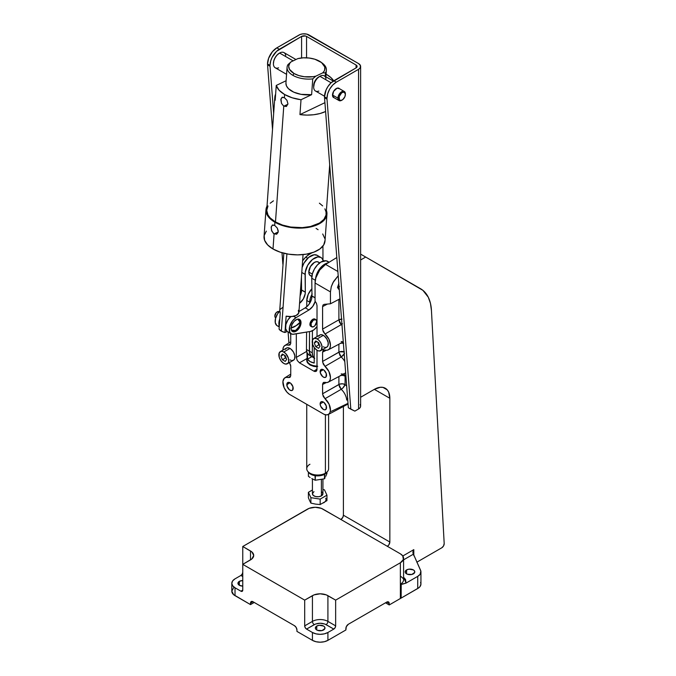 <?xml version="1.0" encoding="UTF-8"?>
<svg xmlns="http://www.w3.org/2000/svg" width="676" height="676" viewBox="0 0 676 676"><rect width="100%" height="100%" fill="white"/><g stroke="black" fill="none" stroke-linecap="round" stroke-linejoin="round"><path stroke-width="1.01" d="M406.58 569.919A4.816 2.78 180 0 1 411.828 569.319A4.816 2.78 180 0 1 414.802 571.888A4.816 2.78 180 0 1 413.391 573.856A4.816 2.78 180 0 1 408.143 574.456A4.816 2.78 180 0 1 405.169 571.888A4.816 2.78 180 0 1 406.58 569.919L406.58 573.856L406.58 569.919L409.048 569.158L413.391 569.919L414.439 570.823L414.709 572.428L411.828 574.456L407.307 574.203L405.532 572.952L405.169 571.888L406.58 569.919M239.355 581.352A4.816 2.78 180 0 1 242.76 580.54L239.355 581.352L239.355 585.289L239.355 581.352A4.816 2.78 180 0 0 237.944 583.32L239.355 581.352M316.765 626.044A4.816 2.78 180 0 1 322.013 625.444A4.816 2.78 180 0 1 324.987 628.012A4.816 2.78 180 0 1 323.576 629.981A4.816 2.78 180 0 1 318.328 630.581A4.816 2.78 180 0 1 315.354 628.012A4.816 2.78 180 0 1 316.765 626.044L316.765 629.981L316.765 626.044L319.233 625.283L323.576 626.044L324.624 626.948L324.894 628.553L322.013 630.581L317.492 630.328L315.717 629.077L315.354 628.012L316.765 626.044M242.76 586.1A4.816 2.78 180 0 1 237.944 583.32L239.355 585.289L242.76 586.1M312.43 621.396A2.628 1.521 -120 0 0 314.289 624.616C318.21 622.782 322.131 622.782 326.052 624.616A2.628 1.521 120 0 0 327.911 621.396A10.951 6.321 0 0 0 312.43 621.396A2.628 1.521 -120 0 0 314.289 624.616L306.549 629.086L312.43 632.482L312.43 640.349L296.95 631.409L312.43 640.349A10.951 6.321 0 0 0 327.911 640.349L324.362 641.718L320.17 642.2L315.979 641.718L312.43 640.349L312.43 632.482L315.979 633.851L320.17 634.333L324.362 633.851L327.911 632.482A10.951 6.321 180 0 1 312.43 632.482L306.549 629.086A2.628 1.521 60 0 1 304.69 625.866L312.43 621.396L304.69 625.866L304.69 600.127L312.43 595.657L312.43 621.396L312.43 595.657A10.951 6.321 180 0 1 327.911 595.657L327.911 621.396L335.651 625.866A2.628 1.521 -60 0 1 333.8 629.086L326.052 624.616A2.628 1.521 120 0 0 327.911 621.396A10.951 6.321 0 0 0 312.43 621.396M403.58 577.253L405.541 579.459L406.039 583.101L417.726 576.358L417.726 588.517L417.726 576.358L420.1 574.304L420.844 571.059L412.782 552.664L420.556 570.248A10.951 6.321 180 0 1 420.937 571.888A10.951 6.321 180 0 1 417.726 576.358L406.039 583.101L401.214 584.284L401.155 598.015A10.951 6.321 180 0 1 400.369 598.513L389.224 604.952L388.81 602.172L386.748 602.088A3.507 2.02 -60 0 1 388.497 601.919A3.507 2.02 -60 0 1 389.224 603.524L386.748 602.088L348.351 624.261L346.289 626.72L345.875 629.981L327.911 640.349L345.875 629.981L345.875 628.553A3.507 2.02 -60 0 1 348.351 624.261L386.748 602.088L389.224 603.524L389.224 604.952L385.506 602.806L389.224 604.952L400.369 598.513L400.369 562.762L335.651 600.127L335.651 625.866L327.911 621.396L327.911 595.657L335.651 600.127L335.651 625.866L335.11 627.7L333.8 629.086L324.886 624.058L320.17 623.213L315.455 624.058L306.549 629.086L305.231 627.7L304.69 625.866L304.69 600.127L242.76 564.367L242.76 546.495L250.5 550.965L250.5 559.897L250.5 550.965A10.951 6.321 180 0 1 253.711 555.427A10.951 6.321 180 0 1 250.5 559.897L242.76 564.367L242.76 590.114A2.628 1.521 60 0 1 242.219 591.314A2.628 1.521 60 0 1 240.901 591.187L242.76 590.114L242.219 591.314L240.901 591.187L242.76 590.114L242.76 546.495L307.479 509.129A10.951 6.321 180 0 1 322.959 509.129L336.58 516.996L321.303 508.344L315.219 507.279L309.135 508.344L242.76 546.495L251.861 551.92L253.711 555.427L251.861 558.942L242.76 564.367L304.69 600.127L314.087 594.872L320.17 593.807L326.255 594.872L335.651 600.127L400.369 562.762L400.369 598.513A10.951 6.321 0 0 0 401.155 598.015L401.155 583.709L401.155 598.015L401.155 583.709L401.214 584.284L402.381 584.182L406.039 583.101L403.8 577.439M403.58 579.729A10.951 6.321 180 0 1 401.155 583.709A10.951 6.321 0 0 0 403.58 579.746C404.206 579.602 403.318 578.512 400.919 576.476M296.95 629.981L296.95 631.409L296.95 629.981A3.507 2.02 60 0 0 294.474 625.689L296.223 627.539L296.95 629.981M327.911 640.349L327.911 632.482L333.8 629.086L327.911 632.482L327.911 640.349M231.809 583.32A10.951 6.321 180 0 1 235.02 578.85L232.645 580.904L231.809 583.32L232.645 585.737L235.02 587.79L235.02 595.657L235.02 587.79A10.951 6.321 180 0 1 231.809 583.32L231.809 591.187A10.951 6.321 0 0 0 235.02 595.657L250.5 604.597L254.218 602.451L250.5 604.597L250.5 603.161L252.976 601.733L250.5 603.161A3.507 2.02 60 0 1 251.227 601.564A3.507 2.02 60 0 1 252.976 601.733L294.474 625.689L252.976 601.733L250.914 601.817L250.5 604.597L233.659 594.694L231.809 591.187L233.659 587.672M417.726 588.517A10.951 6.321 0 0 0 420.937 584.047L420.1 586.464L418.672 587.892L401.214 598.049L417.726 588.517M413.163 554.303L403.58 559.838L413.163 554.303M235.02 587.79L240.901 591.187L235.02 587.79M242.76 576.527L240.901 575.453L235.02 578.85L240.901 575.453A2.628 1.521 120 0 0 242.76 572.234L242.219 574.068L240.901 575.453L242.76 576.527M400.369 553.821A10.951 6.321 180 0 1 403.58 558.292A10.951 6.321 180 0 1 400.369 562.762L403.369 559.525L402.744 555.875L400.369 553.821L386.748 545.955L400.369 553.821M441.842 547.754L416.822 562.204L441.842 547.754L443.557 545.912L444.191 543.521A3.329 1.918 -60 0 1 441.842 547.754M420.556 582.408L420.937 584.047L420.937 571.888M413.805 549.639L413.805 555.697L413.805 549.639L402.82 555.985L413.805 549.639M413.281 550.619L412.926 551.641L413.281 550.619M420.616 288.762A52.551 30.335 -60 0 1 431.449 310.605L444.191 543.521L431.449 310.605L430.468 303.397L428.288 297.22L422.906 290.342L365.691 257.049L420.616 288.762M360.621 254.125L365.691 257.049L360.621 259.981L365.691 257.049L360.621 254.125M387.306 546.352L388.886 544.839L389.841 542.025L389.841 398.282L388.666 392.122L387.23 389.858L382.962 387.39L380.284 387.289L374.36 389.351L360.621 397.277L374.36 389.351A21.894 12.641 -60 0 1 385.312 388.261A21.894 12.641 -60 0 1 389.841 398.282L374.36 389.351L389.841 398.282L389.841 542.025A3.507 2.02 -60 0 1 387.365 546.309M386.748 545.955L336.58 516.996L386.748 545.955M340.915 519.498A3.507 2.02 120 0 0 343.4 515.205L389.841 542.025L343.4 515.205L343.4 406.496L343.4 515.205L342.842 517.334L340.856 519.531M291.077 316.36L287.908 319.959L285.923 324.463L285.652 328.671L287.173 331.46L284.959 332.516L281.351 331.13L286.894 253.889L281.351 331.13L279.078 329.119A9.633 5.062 4.1 0 0 281.351 331.13A9.633 5.062 4.1 0 0 284.959 332.516L286.134 316.165L291.457 316.596L296.122 315.472L298.691 313.14L298.378 310.318M279.729 310.639L280.253 312.768L279.078 329.119L280.253 312.768A9.633 5.062 4.1 0 1 279.703 310.85L283.835 253.221M282.5 307.605L280.32 309.278M287.173 331.46L284.959 332.516L286.134 316.165A9.633 5.062 4.1 0 0 298.919 312.227L303.059 254.599M311.974 296.088A9.633 5.56 120 0 0 311.974 295.978L315.058 297.761L311.974 295.978A9.633 5.56 -60 0 1 311.974 296.088L315.058 297.871L311.974 296.088L311.467 299.367L310.014 302.747L307.834 305.713L305.256 307.834A9.633 5.56 120 0 0 311.974 296.088M311.078 326.432A4.183 2.417 -60 0 1 310.783 326.305A4.183 2.417 -60 0 1 309.912 324.387L311.737 320.187L313.444 319.004L315.329 319.368M301.014 322.638A7.005 4.048 -60 0 1 297.964 329.694A7.005 4.048 -60 0 1 292.564 331.57A7.005 4.048 -60 0 1 291.111 328.359L291.947 324.7L294.17 321.311L297.034 319.334L298.817 319.156L300.186 319.942L300.921 321.582L300.643 325.046L297.964 329.694L295.099 331.671L293.308 331.848L291.483 330.336L291.111 328.359A7.005 4.048 -60 0 1 294.17 321.311A7.005 4.048 -60 0 1 299.569 319.435A7.005 4.048 -60 0 1 301.014 322.638L300.076 322.097L301.014 322.638M291.998 331.113A7.005 4.048 120 0 0 293.173 331.13M293.359 331.096L291.77 331.054M298.843 319.114L299.603 320.517M308.974 309.971L295.97 317.686L292.581 320.754L289.641 326.609L289.683 331.95L290.883 333.606L292.708 334.282L310.588 331.409L313.909 329.854L316.976 326.584A9.633 5.56 -60 0 1 310.588 331.409L293.79 334.231A9.633 5.56 -60 0 1 291.246 333.843A9.633 5.56 -60 0 1 289.75 326.187A9.633 5.56 -60 0 1 295.97 317.686L308.974 309.971L305.256 307.834L298.969 311.56L305.256 307.834L308.974 309.971L312.718 306.456L315.227 301.344A9.633 5.56 -60 0 1 308.974 309.971M328.206 262.913L324.641 264.206L319.503 269.065L316.976 273.526L315.523 279.12A13.14 7.588 -60 0 1 327.978 262.939M311.23 326.466L310.411 326.001L309.912 324.387A4.183 2.417 -60 0 1 311.737 320.187A4.183 2.417 -60 0 1 314.957 319.064A4.183 2.417 -60 0 1 315.219 319.258M299.493 320.179A7.005 4.048 120 0 0 298.893 319.173M328.705 262.212L326.102 260.792L320.923 262.06L317.382 264.984L314.391 269.082L312.422 273.729L311.763 278.225L315.295 280.27L311.763 278.225L311.974 295.978L311.763 278.225A13.14 7.588 120 0 1 317.441 264.916A13.14 7.588 120 0 1 327.623 261.333L329.153 262.22M293.578 316.309L295.97 317.686L293.578 316.309M290.748 316.63A9.633 5.56 120 0 0 285.787 325.012A9.633 5.56 120 0 0 287.528 331.696L291.246 333.843M288.018 331.924L288.99 332.136M323.466 261.384L322.029 258.367L320.855 257.438L317.821 256.914L312.447 259.491L307.724 265.229L305.248 272.191L305.307 292.125A9.633 5.56 120 0 1 305.307 292.235A9.633 5.56 -60 0 1 299.561 303.321L303.347 298.893L305.18 293.832L305.307 292.235L301.589 290.089A9.633 5.56 120 0 1 300.093 295.868L301.589 290.089A9.633 5.56 120 0 0 301.589 289.979L305.307 292.125A9.633 5.56 -60 0 1 305.307 292.235L301.589 290.089A9.633 5.56 120 0 0 301.589 289.979L301.437 277.168L301.589 289.979L305.307 292.125L305.096 274.371L301.775 272.462L305.096 274.371A13.14 7.588 -60 0 1 310.766 261.071A13.14 7.588 -60 0 1 320.948 257.488A13.14 7.588 -60 0 1 323.373 260.987M278.605 326.145L277.633 325.933M276.788 325.46L275.267 322.672L275.538 318.464L277.523 313.96L279.703 311.239A9.633 5.56 120 0 0 277.143 325.705L279.239 326.914M302.037 267.73L304.006 263.082L308.729 257.345L314.103 254.767L317.145 255.291L318.32 256.221M279.306 325.959A9.633 5.56 -60 0 1 279.813 318.895L278.96 322.106L279.298 325.95M320.948 257.488L317.238 255.342A13.14 7.588 120 0 0 302.138 267.383M308.805 272.082L312.312 274.11L308.805 272.082A7.884 4.555 120 0 0 310.436 275.69L309.236 274.295L308.805 272.082L310.436 266.589L314.382 262.432L316.512 261.688L318.32 262.035A7.884 4.555 120 0 0 312.244 264.147A7.884 4.555 120 0 0 308.805 272.082M312.244 276.045L310.436 275.69L311.856 276.509M319.74 262.854L318.32 262.035L319.528 263.429M310.867 324.911A4.141 2.391 -60 0 1 312.675 320.745A4.141 2.391 -60 0 1 315.869 319.63A4.141 2.391 -60 0 1 316.723 321.531L315.869 319.63L313.225 320.23L311.095 323.491L311.366 326.508L313.225 326.871L314.915 325.697L316.723 321.531A4.141 2.391 -60 0 1 314.915 325.697A4.141 2.391 -60 0 1 311.729 326.804A4.141 2.391 -60 0 1 310.867 324.911L309.912 324.362L310.867 324.911M293.19 388.311A4.521 2.611 60 0 1 292.252 390.382A4.521 2.611 60 0 1 288.77 389.173A4.521 2.611 60 0 1 286.801 384.627L289.996 382.777L290.621 383.207L292.945 386.765L292.649 390.052L291.221 390.584L289.37 389.731L287.046 386.182L287.342 382.886L288.77 382.354L289.996 382.777L286.801 384.627A4.521 2.611 60 0 1 287.739 382.557A4.521 2.611 60 0 1 291.221 383.765A4.521 2.611 60 0 1 293.19 388.311M326.542 407.569A4.521 2.611 60 0 1 325.604 409.639A4.521 2.611 60 0 1 322.122 408.422A4.521 2.611 60 0 1 320.145 403.876L323.348 402.034L323.965 402.465L326.297 406.014L326.001 409.31L324.565 409.842L323.348 409.411L320.686 406.242L320.145 403.876L320.686 402.135L321.565 401.628L323.348 402.034L320.145 403.876A4.521 2.611 60 0 1 321.083 401.806A4.521 2.611 60 0 1 324.565 403.023A4.521 2.611 60 0 1 326.542 407.569M326.542 375.239A4.521 2.611 60 0 1 325.604 377.309A4.521 2.611 60 0 1 322.122 376.093A4.521 2.611 60 0 1 320.145 371.546L323.348 369.704L323.965 370.135L326.297 373.684L326.001 376.98L324.565 377.504L322.722 376.65L320.39 373.101L320.686 369.806L322.122 369.273L323.348 369.704L320.145 371.546A4.521 2.611 60 0 1 321.083 369.476A4.521 2.611 60 0 1 324.565 370.693A4.521 2.611 60 0 1 326.542 375.239M338.059 288.466L337.746 286.894L338.938 283.041L337.746 286.894L338.938 289.463L338.059 288.466M340.341 375.518L342.867 375.4L345.09 376.101L343.619 373.836M341.05 375.4A4.453 2.569 180 0 1 345.09 376.101L345.09 384.534A4.453 2.569 0 0 0 338.896 384.483L338.896 376.54L338.896 384.483L339.563 387.035L341.203 389.308L343.053 387.787L345.09 384.534L342.445 383.799L339.572 384.179L322.587 393.77L338.896 384.483L341.203 389.308A10.74 6.202 60 0 1 346.729 400.065L347.76 398.367L346.729 400.065A10.74 6.202 -120 0 0 341.203 389.308L325.004 398.696L341.203 389.308A4.453 1.791 -48.1 0 0 345.09 384.534L346.687 386.123L345.09 384.534L345.09 376.101L345.926 376.27L345.09 376.101A4.453 3.16 -75.6 0 0 343.797 373.946M340.341 343.188L343.678 343.222M341.05 343.07A4.453 2.569 180 0 1 343.383 343.154M344.042 351.757A4.453 2.569 0 0 0 338.896 352.154L338.896 344.211L338.896 352.154L339.918 355.365L341.203 356.979L344.549 353.472M344.43 351.892L339.572 351.85L322.587 361.44L323.263 364.077L325.004 366.367L341.203 356.979L338.896 352.154L322.587 361.44L322.587 352.137L322.629 362.074L325.004 366.367A10.056 5.805 60 0 1 330.209 375.214A10.056 5.805 60 0 1 328.266 382.16A10.056 5.805 60 0 1 325.004 382.337L323.263 382.616L322.587 384.475L322.587 393.77L323.263 396.415L325.004 398.696L322.629 394.404L322.587 384.475L326.28 382.565L322.587 384.475L322.629 383.892L323.627 382.379L327.176 382.523L328.925 381.703L330.065 379.963L330.454 377.495L328.925 371.53L325.004 366.367L341.203 356.979A10.74 6.202 60 0 1 344.802 361.626A10.74 6.202 -120 0 0 341.203 356.979A4.453 1.791 -48.1 0 0 344.219 354.004M341.541 319.131A4.453 2.569 0 0 0 338.896 319.816L338.896 299.375L338.896 319.816L339.563 322.376L341.203 324.649L342.445 323.711M342.014 319.123L338.896 319.816L322.587 329.111L323.263 331.747L325.004 334.037L341.203 324.649L338.896 319.816L322.587 329.111L322.587 306.591L322.629 329.736L325.004 334.037A10.056 5.805 60 0 1 330.209 342.876A10.056 5.805 60 0 1 328.266 349.83A10.056 5.805 60 0 1 325.004 349.999L323.263 350.286L322.587 352.137L326.28 350.236L322.587 352.137L323.627 350.05L327.176 350.193L328.925 349.365L330.065 347.633L330.454 345.166L328.925 339.2L325.004 334.037L341.203 324.649A10.74 6.202 60 0 1 342.022 325.443A10.74 6.202 -120 0 0 341.203 324.649A4.453 1.791 -48.1 0 0 341.929 324.15M289.886 345.056L286.168 345.014L284.41 345.833L283.278 347.565L282.889 350.151A10.056 5.805 60 0 1 284.858 345.495A10.056 5.805 60 0 1 288.339 345.199L290.072 344.921L290.748 343.062L290.748 333.555M289.886 377.394L288.339 377.529L290.072 377.25L290.748 375.391L290.748 366.088L289.522 362.505M323.01 305.02L322.587 306.591L327.421 304.065L322.587 306.591L323.01 305.02L324.159 304.361L330.454 303.794L324.159 304.361L323.01 305.02L324.159 304.361M299.468 362.835L313.875 371.149L317.019 369.104L313.875 371.149L299.468 362.835L297.237 360.485L296.316 357.384L296.316 333.809L296.316 357.384L306.642 351.427L296.316 357.384L297.237 360.485L299.468 362.835L306.929 358.525L299.468 362.835M317.019 366.755L313.774 366.4L309.938 364.989L307.453 362.75L306.752 360.08L307.005 361.888L309.938 364.989L317.019 366.755M308.797 254.717L307.47 253.948L308.797 254.717L311.83 252.858L308.797 254.717A15.354 8.864 -60 0 0 302.611 260.801L305.721 257.117L308.797 254.717M283.303 260.691L282.889 266.479L283.32 260.598M288.339 345.199L290.697 343.704M328.266 382.16L344.422 373.617A10.74 6.202 -120 0 0 345.647 372.577A10.74 6.202 60 0 1 344.439 373.608A10.74 6.202 60 0 1 341.203 373.879M343.273 341.667A10.74 6.202 60 0 1 341.203 341.549M339.977 298.809L330.454 303.794L330.454 291.897L331.274 286.742L333.614 281.453L338.211 275.757L332.896 282.745L331.274 286.742L330.454 291.897L315.058 283.007L330.454 291.897L330.454 303.794L339.977 298.809M325.587 264.409A15.354 8.864 120 0 0 315.058 283.007L315.058 301.166L316.486 303.321L317.019 305.662L317.019 336.623L317.019 305.662L316.486 303.321L315.058 301.166L315.058 283.007L315.853 277.844L319.714 270.037L325.587 264.409L337.882 271.507L325.587 264.409L336.809 257.531L325.587 264.409M317.019 350.278L316.959 370.009L316.486 371.048L315.075 371.572L313.875 371.149L316.098 371.369L317.019 369.333L317.019 350.278M290.705 333.133L290.748 343.062L290.072 344.921M289.303 362.192L290.748 366.088L290.748 375.391L290.072 377.25M288.339 377.529L286.058 377.36L284.258 378.306L282.923 381.526L284.114 387.694L286.928 392.105L289.32 394.252L324.015 414.287L326.415 414.903L328.435 414.396L329.829 412.833L330.437 410.391L329.077 404.18L325.004 398.696A10.056 5.805 60 0 1 330.209 407.543A10.056 5.805 60 0 1 328.266 414.489A10.056 5.805 60 0 1 324.015 414.287L289.32 394.252A10.056 5.805 60 0 1 283.329 385.481A10.056 5.805 60 0 1 284.858 377.825A10.056 5.805 60 0 1 288.339 377.529L290.697 376.033M301.547 291.052L300.397 291.635L301.547 291.052M300.49 290.308L301.589 289.734L300.49 290.308M322.934 246.056L322.976 259.829L322.934 246.056M331.232 411.388L348.005 403.344M347.717 399.575L346.729 400.065L347.717 399.575M324.539 97.733L327.015 99.161A13.14 7.588 -60 0 1 326.981 98.273L324.505 96.837A13.14 7.588 120 0 0 324.539 97.733L348.343 407.755L350.819 409.183L327.015 99.161L324.539 97.733L348.343 407.755L354.849 411.126L358.567 408.988L358.567 69.307L336.276 82.185L333.8 80.748A13.14 7.588 120 0 0 324.505 96.837L326.981 98.273A13.14 7.588 -60 0 1 336.276 82.185L332.719 85.049L329.702 89.114L327.691 93.761L326.981 98.273A13.14 7.588 120 0 0 327.015 99.161L350.819 409.183L354.849 411.126L358.567 408.988A7.005 4.048 0 0 0 360.621 406.124L360.088 407.67L358.567 408.988L358.567 69.307L360.088 67.997L360.485 65.656L358.567 63.586L306.752 34.104L302.704 33.876L300.178 34.484L276.822 47.852A13.14 7.588 120 0 0 267.535 63.95A13.14 7.588 120 0 0 267.561 64.837L270.045 66.265A13.14 7.588 -60 0 1 270.011 65.378L267.535 63.95L270.011 65.378A13.14 7.588 -60 0 1 279.298 49.289L276.822 47.852L272.445 51.655L268.625 58.254L267.535 63.95A13.14 7.588 120 0 0 267.561 64.837L272.521 129.386L267.561 64.837L270.045 66.265A13.14 7.588 -60 0 1 270.011 65.378L270.713 60.865L272.115 57.35L276.602 51.308L301.589 36.411A3.507 2.02 180 0 1 306.549 36.411L356.091 65.023A3.507 2.02 180 0 1 357.114 66.451A3.507 2.02 180 0 1 356.091 67.879L331.096 82.768L327.902 86.587L326.069 89.976L324.505 96.837A13.14 7.588 120 0 0 324.539 97.733M334.13 97.733A5.34 3.084 -60 0 1 333.606 97.538A5.34 3.084 -60 0 1 332.499 95.088A5.34 3.084 -60 0 1 334.831 89.714A5.34 3.084 -60 0 1 338.946 88.277A5.34 3.084 -60 0 1 339.386 88.632M281.993 252.723L282.889 264.367L281.993 252.723M288.077 332.017L288.922 342.943L288.077 332.017M290.604 364.922L290.748 366.789L290.604 364.922M290.748 335.964L290.562 333.445L290.748 335.964M273.662 113.441L270.045 66.265L273.662 113.441M334.172 97.75L332.567 95.899L333.606 91.361L337.011 88.201L339.411 88.674M356.091 67.879L356.091 65.023L356.091 67.879L333.8 80.748L336.276 82.185L358.567 69.307A7.005 4.048 180 0 0 360.621 66.451A7.005 4.048 180 0 0 358.567 63.586L309.025 34.983A7.005 4.048 180 0 0 299.113 34.983L276.822 47.852L279.298 49.289L301.589 36.411L301.589 57.959L301.589 36.411L305.408 35.98L306.549 36.411L306.549 57.815L306.549 36.411L356.091 65.023L357.114 66.451L356.091 67.879M360.088 404.578L360.621 406.124L360.621 66.451M325.24 347.439L326.846 347.126A7.005 4.048 -120 0 0 327.919 341.515A7.005 4.048 -120 0 0 323.348 335.338L317.154 338.913A7.005 4.048 60 0 1 321.725 345.09A7.005 4.048 60 0 1 320.652 350.7A7.005 4.048 60 0 1 317.154 350.354L319.047 351.013L321.269 350.193L322.013 346.323L320.652 342.614L319.047 340.442L317.154 338.913L314.399 338.287L312.574 339.808L312.574 344.185L314.399 347.802L317.154 350.354A7.005 4.048 60 0 1 312.574 344.185A7.005 4.048 60 0 1 313.647 338.566A7.005 4.048 60 0 1 317.154 338.913L323.348 335.338A7.005 4.048 -120 0 0 319.841 334.992L318.768 336.225M317.745 342.115L318.818 344.887L319.655 345.368L318.818 344.887L315.717 346.67L318.818 344.887L317.745 342.115M320.01 346.281L318.582 348.326L315.717 346.67L314.289 342.985L316.765 341.557L314.289 342.985L315.717 340.949L318.582 342.605L320.01 346.281L318.582 348.326L315.717 346.67L314.289 342.985L315.717 340.949L318.582 342.605L320.01 346.281M323.348 346.78L324.311 347.227M320.652 350.7L326.846 347.126L327.919 345.892L328.206 342.749L326.846 339.039L324.311 336.006L321.446 334.679L319.841 334.992L313.647 338.566M291.888 360.519L293.502 360.207A7.005 4.048 -120 0 0 294.575 354.596A7.005 4.048 -120 0 0 289.996 348.419L283.802 351.993A7.005 4.048 60 0 1 288.382 358.17A7.005 4.048 60 0 1 287.308 363.781A7.005 4.048 60 0 1 283.802 363.435L285.703 364.094L287.925 363.274L288.66 361.635L288.382 358.17L285.703 353.523L282.838 351.545L281.047 351.368L279.222 352.88L279.222 357.258L281.047 360.883L283.802 363.435A7.005 4.048 60 0 1 279.222 357.258A7.005 4.048 60 0 1 280.303 351.647A7.005 4.048 60 0 1 283.802 351.993L289.996 348.419A7.005 4.048 -120 0 0 286.489 348.072L285.416 349.306M284.393 355.196L285.466 357.959L286.311 358.449L285.466 357.959L282.374 359.75L285.466 357.959L284.393 355.196M286.666 359.362L285.23 361.398L282.374 359.75L280.946 356.066L283.421 354.63L280.946 356.066L282.374 354.03L285.238 355.677L286.666 359.362L285.23 361.398L282.374 359.75L280.946 356.066L282.374 354.03L285.238 355.677L286.666 359.362M289.996 359.86L290.959 360.308M287.308 363.781L293.502 360.207L294.575 358.973L294.854 355.829L293.502 352.12L290.959 349.086L288.103 347.76L286.489 348.072L280.303 351.647M306.743 404.316L306.743 468.722A10.934 6.312 0 0 0 309.946 473.183A10.934 6.312 0 0 0 325.41 473.183L325.41 414.777L325.41 473.183A10.934 6.312 180 0 1 309.946 473.183A10.934 6.312 180 0 1 307.698 471.299A10.934 6.312 180 0 1 309.946 464.26M317.019 366.324A10.934 6.312 180 0 1 306.743 360.029A10.934 6.312 180 0 1 306.929 358.871M307.698 471.299L308.619 472.49A9.92 5.729 0 0 0 310.664 474.206L308.51 472.347M307.512 359.176L307.512 353.607L307.512 359.176L311.873 356.658L307.512 359.176A10.748 6.211 180 0 0 314.196 363.037L310.081 361.559L307.512 359.176M314.196 347.523L314.196 363.037L314.196 347.523M317.678 366.231L313.563 365.758L310.081 364.415L307.749 362.404L306.929 360.029A10.748 6.211 0 0 0 317.019 366.223M326.846 472.347L324.7 474.206L319.613 475.769L313.884 475.448L310.664 474.206A9.92 5.729 0 0 0 326.736 472.49L327.666 471.299A10.934 6.312 180 0 1 325.41 473.183A10.934 6.312 0 0 0 328.612 468.722L328.612 414.303M306.955 358.795L306.955 361.254L308.586 363.536L311.602 365.277L317.678 366.341M306.929 352.441L307.132 358.812M312.177 293.959L310.352 298.116L309.692 302.172L309.684 303.287L309.692 302.172L310.174 302.451L309.692 302.172L309.684 303.287L309.692 302.172A11.813 6.819 -60 0 1 311.957 294.339A11.813 6.819 120 0 0 309.692 302.172L306.786 300.49L306.743 306.76L306.786 300.49L309.692 302.172L310.352 298.116L312.177 293.959M314.729 358.305L308.907 354.942A11.813 6.819 120 0 1 306.465 349.467L306.574 332.085L306.465 349.467L309.371 351.148L309.498 331.595L309.524 352.94L311.78 356.598L309.988 354.486L309.371 351.148L312.287 352.821L312.346 343.264L312.287 352.821L309.371 351.148A11.813 6.819 120 0 0 311.822 356.624A11.813 6.819 -60 0 1 309.371 351.148L309.498 331.595L309.371 351.148L306.465 349.467L307.073 352.804L308.864 354.917M312.363 340.391L312.43 330.784L312.363 340.391M314.196 357.934A11.813 6.819 -60 0 1 312.287 352.821L312.895 356.167L314.686 358.28M311.974 288.644L308.222 294.33L306.786 300.49A11.813 6.819 120 0 1 311.889 288.736M290.807 328.097L296.215 325.587L300.085 322.19L297.719 319.156A6.566 3.794 -60 0 1 298.733 319.452A6.566 3.794 -60 0 1 300.085 322.19A11.382 6.904 177.4 0 1 296.215 325.587A11.382 6.904 177.4 0 1 291.119 328.021M295.446 330.505A6.566 3.794 -60 0 1 292.159 330.834A6.566 3.794 -60 0 1 291.39 330.108L295.446 330.505C298.91 327.387 300.457 324.607 300.085 322.19A6.566 3.794 -60 0 1 295.446 330.505M274.853 316.115L276.188 312.675L277.329 311.822L278.546 312.523L277.329 311.822A3.507 2.02 120 0 0 275.039 314.915A3.507 2.02 120 0 0 275.58 317.72L275.724 317.805A3.507 2.02 -60 0 1 274.853 316.115A3.507 2.02 -60 0 1 277.329 311.822L277.025 312.008A3.067 1.766 120 0 0 274.853 315.76A3.067 1.766 120 0 0 274.862 315.929M279.23 311.737L279.078 311.653A3.507 2.02 120 0 0 277.329 311.822A3.507 2.02 -60 0 1 279.222 311.746M313.689 86.08A7.005 4.048 -60 0 1 318.624 76.996L315.869 79.548L314.501 81.914L313.765 86.638M332.499 95.02L337.949 98.164A5.256 3.034 -60 0 1 340.239 92.874A5.256 3.034 -60 0 1 344.287 91.471A5.256 3.034 -60 0 1 345.377 93.871A5.256 3.034 120 0 0 341.659 91.725A5.256 3.034 120 0 0 337.949 98.164L338.938 98.164A4.555 2.628 -60 0 1 342.157 92.587A4.555 2.628 -60 0 1 345.377 94.446L344.43 92.358L342.783 92.291L341.532 93.018L339.183 96.6L339.479 99.913L340.924 100.454L342.783 99.592L344.836 96.829L345.377 94.446A4.555 2.628 -60 0 1 342.157 100.023A4.555 2.628 -60 0 1 338.938 98.164L337.949 98.164A5.256 3.034 120 0 0 341.659 100.31A5.256 3.034 120 0 0 341.921 100.149A5.256 3.034 -60 0 1 339.031 100.572A5.256 3.034 -60 0 1 337.949 98.164L332.499 95.02M326.094 74.191A29.778 15.649 -175.9 0 1 326.576 74.47L326.094 74.191M275.183 100.302A29.778 15.649 -175.9 0 1 274.828 97.217A29.778 15.649 -175.9 0 1 275.614 94.218L274.895 96.609L275.183 100.302L276.247 85.438L279.137 90.254L284.621 94.505A29.778 15.649 -175.9 0 1 276.247 85.438L275.183 100.302M274.828 97.217L266.75 209.822A29.778 15.649 4.1 0 0 275.478 221.965L283.776 106.191L281.512 103.428L280.954 98.958L282.458 97.217L284.393 97.682L284.621 94.505L292.159 97.775L301.014 99.744L311.619 94.674L312.751 78.881L315.793 76.177A18.176 9.549 -175.9 0 1 294.018 73.507L292.843 75.323A19.705 10.36 4.1 0 0 312.751 78.881A19.705 10.36 -175.9 0 1 292.843 75.323A19.705 10.36 -175.9 0 1 287.072 67.287A19.705 10.36 -175.9 0 1 287.984 64.583A19.705 10.36 4.1 0 0 292.843 75.323L294.018 73.507L298.8 75.56L304.42 76.751L313.123 76.692L315.793 76.177L322.621 72.915L323.855 71.563L324.641 70.11L324.793 67.017L321.539 62.564L314.847 59.226L309.228 58.035L303.355 57.823L297.846 58.609L291.026 61.871L289.793 63.214L288.686 66.206L289.489 69.315L294.018 73.507A18.176 9.549 -175.9 0 1 291.026 61.871L287.984 64.583L291.026 61.871L297.846 58.609A18.176 9.549 -175.9 0 1 321.497 62.53A18.176 9.549 -175.9 0 1 322.621 72.915L325.477 72.805L325.215 76.413L325.477 72.805A19.705 10.36 4.1 0 0 322.646 63.417L321.497 62.53M265.964 209.763L264.046 236.515A30.564 16.063 4.1 0 0 273.003 248.988L274.084 233.921L271.811 231.158L271.135 227.482L272.242 225.142L274.693 225.412L274.921 222.235A30.564 16.063 -175.9 0 1 265.964 209.763A30.564 16.063 -175.9 0 1 267.012 206.205M287.072 67.287L285.94 83.08A19.705 10.36 4.1 0 0 311.619 94.674L301.014 99.744L299.95 114.607A29.778 15.649 -175.9 0 0 325.595 111.498L320.111 113.509L313.774 114.734L306.929 115.106L299.95 114.607L324.919 102.676L299.95 114.607L301.014 99.744A29.778 15.649 -175.9 0 1 284.621 94.505L284.393 97.682L286.962 100.302L287.934 103.842L286.531 106.326L283.776 106.191L287.883 104.231L283.776 106.191L281.512 103.428L280.836 99.752L281.943 97.412L284.393 97.682L286.962 100.302L287.934 103.842L286.531 106.326L283.776 106.191L275.478 221.965L270.265 218.01L268.026 215.052L266.733 210.439L268 205.952M322.038 62.978A19.705 10.36 -175.9 0 1 326.381 70.101A19.705 10.36 -175.9 0 1 325.477 72.805L322.621 72.915L315.793 76.177L312.751 78.881L311.619 94.674L300.997 94.336L293.747 92.156L288.466 88.7L286.489 85.962L285.94 83.114M319.587 76.549L318.624 76.996A7.005 4.048 -60 0 1 319.064 76.76M326.415 210.464A30.564 16.063 -175.9 0 1 326.939 214.14A30.564 16.063 -175.9 0 1 307.622 227.508A30.564 16.063 -175.9 0 1 274.921 222.235L274.693 225.412L277.261 228.032L278.225 231.572L276.83 234.057L274.084 233.921L278.182 231.969L274.084 233.921L273.408 233.44L271.473 230.237L271.253 226.697L272.758 224.947L274.693 225.412L277.261 228.032L278.208 230.71L278.089 232.375L276.83 234.057L274.084 233.921L273.003 248.988L267.654 244.923L264.62 240.326L264.164 235.586L266.327 231.116M272.242 225.142L272.758 224.947M316.072 228.42L318.083 229.696M322.705 233.98L324.894 238.67M325.046 240.259L323.745 244.864L319.934 248.937L313.934 252.131L306.262 254.168L297.584 254.877L288.644 254.193L280.202 252.173L273.003 248.988A30.564 16.063 4.1 0 0 305.704 254.26A30.564 16.063 4.1 0 0 325.021 240.893L326.939 214.14M286.109 80.731L276.247 85.438L286.109 80.731M281.943 97.412L282.458 97.217M276.83 234.057L276.197 234.302M333.851 81.086L330.91 77.588L326.576 74.47A29.778 15.649 -175.9 0 1 333.682 80.816M267.24 205.791L266.09 208.825L266.099 211.985L267.274 215.137L271.118 219.599L277.143 223.41L282.12 225.412L287.655 226.899L296.51 228.049L308.18 227.415L313.453 226.198L320.078 223.359L323.39 220.908L326.39 216.607L326.964 213.498L326.364 210.329M270.214 203.222L273.442 200.831M319.393 203.172L322.638 205.893M324.886 208.842L326.026 211.918L326.043 214.993L323.939 219.345L319.469 223.063L310.512 226.494L302.307 227.626L290.714 227.035L282.492 225.066L275.478 221.965A29.778 15.649 4.1 0 0 307.335 227.102A29.778 15.649 4.1 0 0 326.153 214.081L329.694 164.8M286.531 106.326L285.897 106.571M279.45 53.134A8.323 4.8 120 0 0 279.298 53.218A8.323 4.8 120 0 0 273.417 63.409L273.417 63.764A8.754 5.053 -60 0 1 279.61 53.041L293.147 60.857L279.61 53.041A8.754 5.053 120 0 0 273.417 63.764A8.754 5.053 120 0 0 275.225 67.777L286.565 74.326M295.953 59.513L283.988 52.61A8.754 5.053 120 0 0 279.61 53.041L279.61 53.041A8.754 5.053 -60 0 1 285.711 55.474M278.58 67.837A8.754 5.053 -60 0 1 273.417 63.764L273.865 60.553L275.14 57.612L277.05 55.035L279.61 53.041M319.706 76.371A8.323 4.8 120 0 0 319.554 76.464A8.323 4.8 120 0 0 313.672 86.655L313.672 87.01A8.754 5.053 -60 0 1 319.866 76.278L331.096 82.768L319.866 76.278A8.754 5.053 120 0 0 313.672 87.01A8.754 5.053 120 0 0 315.481 91.015L324.522 96.237M333.276 81.069L324.243 75.847A8.754 5.053 120 0 0 319.866 76.278L319.866 76.278A8.754 5.053 -60 0 1 325.967 78.72M318.827 91.083A8.754 5.053 -60 0 1 313.672 87.01L314.12 83.79L315.396 80.85L317.298 78.281L319.866 76.278M337.425 287.325L339.504 286.421M337.772 287.401A5.552 3.295 121.5 0 0 338.507 287.055L338.913 286.818A4.935 2.932 -58.5 0 1 337.763 287.275M321.396 495.897L321.396 479.521L321.396 495.897L318.709 496.725L315.667 496.556L313.309 495.44L312.422 493.75A5.256 3.034 -0 0 0 315.667 496.556A5.256 3.034 -0 0 0 321.396 495.897A5.256 3.034 -0 0 0 322.934 493.75L321.396 495.897M315.531 504.11L320.17 504.55L320.17 499.108L310.884 497.671L310.884 503.113L315.531 504.11L310.884 503.113L309.642 500.722L310.884 503.113L310.884 497.671L308.4 492.314L312.422 489.99L308.4 492.314L308.4 497.756L308.4 492.314L310.884 497.671L320.17 499.108L320.17 504.55L326.956 500.629L326.956 495.187L326.956 500.629L320.17 504.55L315.531 504.11M324.277 502.395L323.559 502.868A8.323 4.8 -0 0 0 325.714 498.229M322.934 489.593L324.472 489.83L326.956 495.187L320.17 499.108L326.956 495.187L324.472 489.83L322.934 489.593M308.4 497.756L309.642 500.722L308.4 497.756M312.422 478.912L312.422 493.75L313.968 491.604M322.046 492.069L322.934 493.75L322.934 479.191M312.616 478.971L311.797 478.557A8.323 4.8 -0 0 0 311.797 478.557L315.193 480.239L324.472 478.802L324.784 473.572M309.245 476.918L308.4 476.31L308.4 472.203L308.4 476.31L310.098 477.501L309.245 476.918M326.956 472.203L326.956 473.445L326.956 472.203M314.348 475.186L315.422 475.735L315.193 480.239L315.033 475.676M324.472 474.358L324.472 478.802L315.193 480.239L311.797 478.557M325.722 476.403L326.956 473.445L325.714 476.403M324.472 478.802L325.097 477.67L324.472 478.802M403.58 558.292L403.58 579.746M315.869 319.63L314.661 318.937M311.729 326.804L310.521 326.111M290.748 341.794L284.875 345.487M343.29 341.887L328.274 349.822M290.748 374.124L284.875 377.816M348.055 404.028L328.274 414.489M306.743 360.756L306.743 360.029M291.542 330.471L292.159 330.834M298.108 319.097L298.733 319.452M338.423 88.083L344.287 91.471M341.659 100.31L342.157 100.023M333.167 97.183L339.031 100.572M326.381 70.101L325.9 76.811M305.713 257.134L307.741 258.232"/></g></svg>
